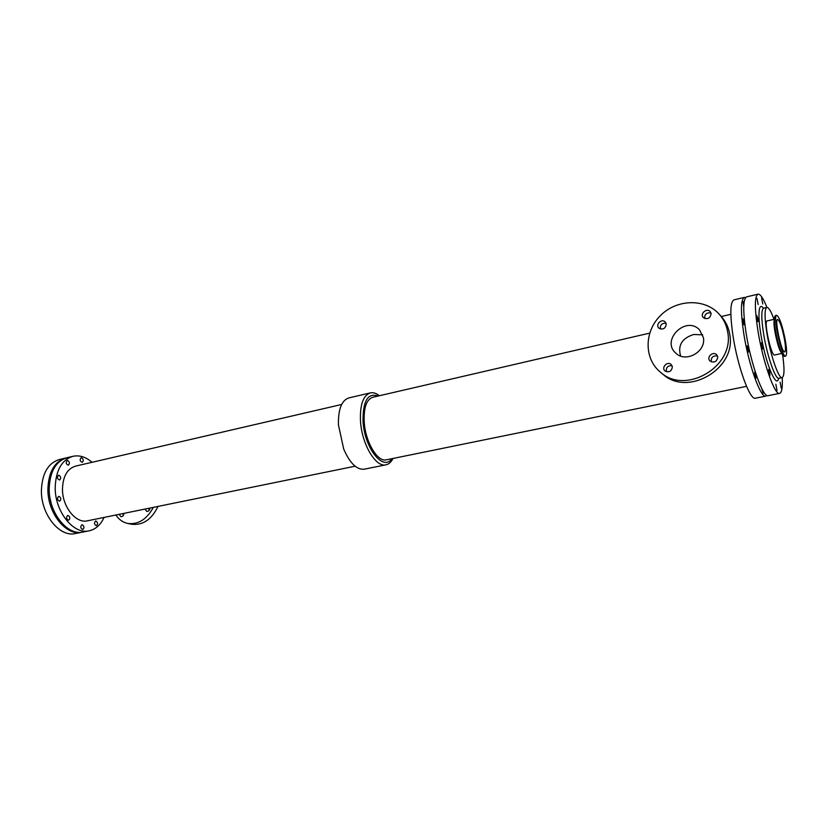 <?xml version="1.0" encoding="UTF-8"?>
<svg xmlns="http://www.w3.org/2000/svg" width="828" height="828" viewBox="0 0 828 828"><rect width="100%" height="100%" fill="white"/><g stroke="black" fill="none" stroke-linecap="round" stroke-linejoin="round"><path stroke-width="1.24" d="M81.662 457.78C83.556 459.343 83.752 460.865 82.231 462.355C79.912 461.279 79.55 459.757 81.123 457.77L81.662 457.78M96.007 521.05C97.921 522.592 98.077 524.134 96.483 525.666C94.226 524.528 93.926 522.986 95.582 521.05L96.007 521.05M67.761 460.544C69.718 462.127 69.914 463.67 68.341 465.181C65.961 464.104 65.588 462.552 67.213 460.534L67.761 460.544M59.14 496.427C61.158 498.011 61.334 499.594 59.668 501.168C57.235 500.04 56.894 498.456 58.633 496.417L59.14 496.427M82.334 524.786C84.311 526.349 84.466 527.912 82.81 529.475C80.492 528.316 80.192 526.753 81.9 524.786L82.334 524.786M59.026 475.272C61.034 476.866 61.22 478.429 59.585 479.981C57.163 478.874 56.79 477.311 58.488 475.262L59.026 475.272M68.155 515.471C70.163 517.055 70.328 518.628 68.652 520.212C66.261 519.063 65.94 517.479 67.689 515.471L68.155 515.471M745.614 297.562L744.382 297.387C740.708 299.405 740.491 311.39 743.72 333.363C748.522 364.599 760.715 398.506 765.879 396.115L766.935 395.442M747.135 345.938C748.264 348.412 748.657 350.492 748.315 352.179C747.135 350.223 746.67 348.112 746.939 345.835L747.135 345.938M763.271 391.271L763.157 393.207L761.677 388.373M743.761 306.815L742.995 301.527L743.958 303.452M742.768 318.666C743.886 321.14 744.279 323.199 743.948 324.845L742.768 318.666M754.587 372.331C755.695 374.774 756.088 376.844 755.757 378.551L754.587 372.331M744.382 297.387L734.001 299.85C730.172 301.899 729.841 313.864 732.987 335.754C737.686 366.897 750.033 400.617 755.426 398.196L765.879 396.115M341.654 404.478L75.534 466.123C67.296 468.71 62.938 476.317 62.473 488.944C62.183 506.674 75.917 523.834 87.447 520.812L355.098 466.205M92.053 462.293C85.853 456.932 79.478 454.945 72.926 456.311C61.789 459.84 55.88 470.169 55.207 487.309C54.772 511.518 73.526 534.878 89.155 530.81C95.686 529.33 100.654 524.869 104.059 517.417M72.926 456.311L67.016 457.708C55.838 461.248 49.887 471.556 49.194 488.655C48.728 512.801 67.503 536.068 83.193 532L89.155 530.81M649.68 333.125L372.745 397.274C366.452 399.51 363.606 407.738 364.206 421.959C365.355 441.986 377.558 462.407 386.376 459.819L746.535 386.345M379.348 395.743C376.212 393.217 373.211 392.275 370.333 392.896C363.109 395.463 359.828 404.902 360.501 421.235C361.805 444.294 375.86 467.779 386.003 464.808C388.87 464.177 391.199 462.065 393.01 458.474M370.333 392.896L348.774 397.937C341.602 400.379 338.155 409.332 338.424 424.805L343.703 449.055C349.892 463.235 356.754 469.952 364.299 469.186L386.003 464.808M338.424 424.805L343.703 449.055M378.106 396.032C367.787 392.534 362.767 401.021 363.047 421.473C364.465 448.196 383.281 471.743 391.758 458.722M702.693 334.812L693.709 334.502C681.951 338.217 677.594 345.4 680.637 356.04M719.232 314.216L721.302 316.513C725.804 321.574 728.619 327.515 729.737 334.357C736.837 368.739 687.592 397.15 662.866 374.184L660.496 372.238C643.946 358.866 644.06 331.759 660.423 315.603C676.497 299.167 704.907 298.111 719.232 314.216C723.755 319.287 726.58 325.269 727.698 332.142C734.829 366.7 685.325 395.308 660.496 372.238M711.117 313.553C710.217 318.387 707.63 319.743 703.355 317.6C699.556 313.905 706.75 307.55 710.176 311.597L711.117 313.553M717.762 356.92C716.955 361.701 714.388 363.078 710.072 361.06C705.984 357.448 712.949 350.782 716.665 354.757L717.762 356.92M666.25 324.038C665.474 328.623 663.042 330.02 658.953 328.209C655 324.866 661.541 318.18 665.153 321.885L666.25 324.038M672.346 366.783C671.663 371.306 669.262 372.724 665.143 371.037C660.92 367.808 667.182 360.811 671.063 364.413L672.346 366.783M703.407 337.617C706.253 351.683 685.801 363.15 675.927 353.235C660.527 340.463 685.926 315.126 699.556 329.875L703.407 337.617M710.983 312.984C706.615 312.404 704.524 314.247 704.69 318.511M717.503 355.999C712.887 355.471 710.838 357.437 711.345 361.877M666.054 323.262C661.872 323.044 659.988 324.969 660.392 329.026M672.015 365.655C667.616 365.531 665.784 367.57 666.53 371.782M115.899 515.006C118.901 519.549 122.823 522.364 127.678 523.431C138.204 524.776 146.763 519.425 153.346 507.367M127.678 523.431L131.59 524.227C142.799 525.542 151.607 519.601 158.013 506.415M149.05 508.237L148.957 510.586M123.289 513.495L123.155 515.699M149.982 508.05C149.63 510.358 148.543 511.487 146.732 511.425L144.972 509.075M124.045 513.339C123.693 515.606 122.637 516.724 120.878 516.682L119.149 514.343M66.385 457.874L65.733 458.019C54.544 461.548 48.593 471.856 47.889 488.944C47.413 513.081 66.199 536.327 81.9 532.249L82.552 532.114M65.733 458.019L59.357 459.53C48.117 463.069 42.135 473.357 41.4 490.393C40.893 514.457 59.709 537.62 75.472 533.532L81.9 532.249M50.943 502.213L50.249 499.149M50.063 479.205L50.446 477.466M60.413 521.547L59.399 520.253M761.242 342.854C762.34 345.348 762.733 347.439 762.433 349.126L761.242 342.854M775.867 384.275L777.026 390.433L775.867 384.275M756.978 298.422L758.158 304.518L756.978 298.422M756.761 315.458C757.848 317.952 758.251 320.022 757.962 321.668L756.761 315.458M768.632 369.412C769.719 371.865 770.112 373.945 769.812 375.653L768.632 369.412M761.605 298.008L762.764 303.979L761.605 298.008M780.111 382.132L781.249 388.166L780.111 382.132M784.602 339.987C785.751 347.211 785.782 351.186 784.706 351.9C781.704 353.452 774.252 319.318 777.627 319.473C779.914 320.974 782.243 327.805 784.602 339.987M785.461 341.084C786.921 350.182 786.962 355.191 785.606 356.102C781.839 358.079 772.441 315.064 776.695 315.282C779.572 317.176 782.501 325.777 785.461 341.084M785.606 356.102L784.271 356.382L782.595 354.87C778.817 349.24 773.383 324.359 774.459 317.662L775.36 315.582L776.695 315.282M782.595 354.87L780.887 352.076C777.72 347.325 773.176 326.563 774.087 320.912L774.459 317.662M781.735 353.473L774.615 354.995C771.292 356.661 763.447 320.767 767.163 320.902L774.273 319.287M774.004 319.349C771.075 311.276 768.694 307.302 766.863 307.416C764.472 308.834 764.472 317.372 766.873 333.011C770.402 355.098 778.775 379.245 782.16 377.651C784.52 376.191 784.592 368.077 782.388 353.328M766.935 307.405C763.312 298.328 760.342 293.919 758.034 294.157L746.649 296.859C743.006 298.867 742.809 310.852 746.059 332.835C750.882 364.103 763.043 398.04 768.167 395.66L779.645 393.372C781.839 392.638 782.708 387.39 782.232 377.63M758.034 294.157C754.567 296.134 754.505 308.14 757.837 330.206C762.774 361.588 774.77 395.712 779.645 393.372M763.426 308.244L763.261 308.037C757.765 300.574 757.413 320.26 762.992 345.431C768.467 370.613 776.912 387.814 778.682 378.324M763.209 308.389L763.654 308.161C761.222 309.589 761.201 318.118 763.582 333.736C767.09 355.802 775.494 379.917 778.931 378.303L778.423 378.282M721.312 316.524L730.845 314.319M778.931 378.303L782.16 377.651M763.654 308.161L766.863 307.416"/></g></svg>
